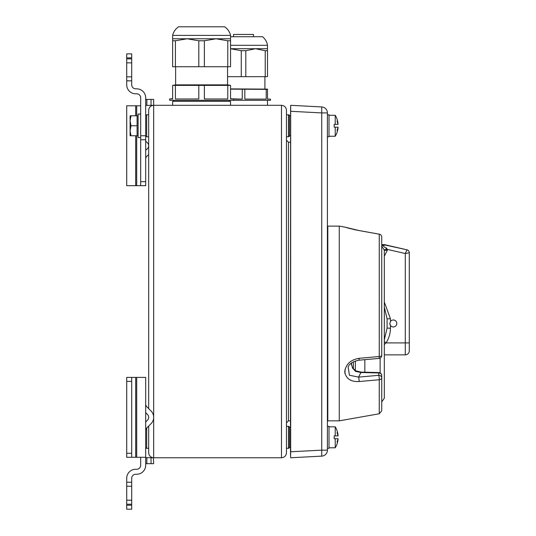 <?xml version="1.0" encoding="UTF-8"?>
<svg xmlns="http://www.w3.org/2000/svg" width="536" height="536" viewBox="0 0 536 536"><rect width="100%" height="100%" fill="white"/><g stroke="black" fill="none" stroke-linecap="round" stroke-linejoin="round"><path stroke-width="0.8" d="M224.604 26.8A13.976 13.976 0 0 1 230.554 35.389L172.639 35.389A13.976 13.976 0 0 1 178.595 26.8L224.604 26.8M286.472 136.754L288.469 136.754A0.998 0.998 180 0 0 289.467 135.755L289.467 115.783L290.465 115.783L289.467 115.783A0.998 0.998 0 0 0 288.469 114.784L288.469 136.754L289.467 135.755L290.465 135.755M148.68 136.754L146.676 136.754A0.998 0.998 0 0 1 145.678 135.755L145.678 139.749L140.687 139.749L140.687 135.755L145.678 135.755A0.998 0.998 0 0 0 146.676 136.754L146.676 114.784A0.998 0.998 0 0 0 145.678 115.783M148.68 114.784L146.676 114.784M286.472 448.29L288.469 448.29A0.998 0.998 180 0 0 289.467 447.292L289.467 427.319L290.465 427.319L289.467 427.319A0.998 0.998 0 0 0 288.469 426.321L288.469 448.29L289.467 447.292L290.465 447.292M148.68 448.29L146.676 448.29A0.998 0.998 0 0 1 145.678 447.292A0.998 0.998 0 0 0 146.676 448.29L146.676 428.056M230.554 88.896L267.498 89.123L267.498 99.106L270.499 99.106L270.499 100.306L233.549 100.306L233.549 98.966L230.554 98.966L230.554 85.392L227.773 85.392L227.773 98.966L204.377 98.966L204.377 85.392L198.816 85.392L198.816 98.966L175.419 98.966L175.419 85.392L172.639 85.392L172.639 98.966L169.644 98.966L169.644 100.306L233.549 100.306M267.498 89.385L230.554 89.123M267.498 99.106L270.499 99.106M266.218 89.385L266.218 99.106L244.825 99.106L266.218 99.106M244.825 89.385L244.825 99.106M242.252 89.385L242.252 99.106L233.549 99.106M264.905 88.896L264.905 76.668M230.554 45.312L267.498 45.312A13.976 13.976 0 0 0 262.546 36.729L230.554 36.729M230.554 48.709L267.498 48.709L267.498 45.312M267.498 100.306L267.498 105.297M233.549 36.729L233.549 34.451L253.521 34.451L253.521 36.729M230.554 35.389L230.554 66.739L175.419 66.739L175.419 40.776L187.118 38.78L172.639 38.78L172.639 35.389M227.559 66.739L227.559 84.862L175.634 84.862L175.634 66.739M172.639 98.704L169.644 98.966M227.559 84.862L230.554 85.392M175.634 84.862L172.639 85.392M229.555 100.306L229.555 101.304M173.637 100.306L173.637 101.304M172.639 105.297L172.639 101.304L230.554 101.304L230.554 105.297M138.094 115.783L137.095 115.783L137.095 135.755L130.998 135.755L130.101 130.757L130.101 135.755L130.998 135.755L130.101 135.755L130.101 130.757L130.998 125.766L130.101 120.774L130.101 130.757M138.094 135.755L137.095 135.755M140.687 114.155L138.094 114.054L138.094 137.551L140.687 137.551M138.094 114.054L140.687 114.001M396.808 323.476A3.497 3.497 0 0 0 390.523 321.379L389.819 323.476L390.523 325.573A3.497 3.497 0 0 0 396.808 323.476M381.733 401.893L384.325 398.161L384.325 250.305L381.733 246.064M355.368 370.704L355.368 360.969L355.368 370.704M381.733 245.528L384.325 245.247L384.325 244.59L406.971 249.816L385.672 245.146M378.999 358.41A2.995 0.456 -95.1 0 0 379.006 358.41A2.995 2.995 0 0 0 381.733 355.422L381.733 237.093A2.995 2.961 180 0 0 379.253 234.172L359.107 230.547C344.568 227.552 344.682 226.835 344.735 227.083L339.261 226.118L339.261 420.834L379.253 413.779L379.253 379.749A2.995 1.869 -0 0 0 381.733 377.907L381.733 375.568A2.995 2.593 180 0 0 378.738 372.969L361.05 372.5L355.569 371.388L352.521 368.085L352.775 367.837L353.371 368.875L353.371 361.84M351.375 364.641L351.375 363.12L352.232 362.517M345.043 369.25L345.017 373.88M350.055 379.89L351.328 380.48M379.253 413.779L381.733 410.831L381.733 377.907A2.995 2.593 180 0 0 378.738 375.314A2.995 0.456 -95.1 0 1 379.193 377.907A2.995 0.456 -95.1 0 1 379.253 379.749L359.107 381.532C350.705 381.947 345.914 378.671 344.735 371.709C345.867 364.178 350.658 359.716 359.107 358.316L379.253 356.507L379.253 234.172L359.107 230.581L344.735 227.083L359.107 230.581M339.261 420.834L327.811 420.834L327.811 226.118L339.261 226.118M381.733 241.776L381.733 244.724L384.325 244.59M334.203 438.723L338.055 438.723L337.044 442.039L338.055 439.219L337.727 438.723L338.055 439.219A19.919 19.919 0 0 1 337.184 443.413L337.184 443.58A19.973 19.973 0 0 1 335.221 447.788L335.221 438.723L334.203 438.723L334.203 435.889L335.221 435.889L335.221 426.823L329.01 426.823M337.184 431.199L337.184 431.199A19.919 19.919 0 0 1 338.055 435.393L337.044 432.572L338.055 435.889L334.203 435.889M337.184 431.031A19.973 19.973 0 0 0 335.221 426.823M327.409 426.321L329.01 426.321L329.01 448.29L327.409 448.29M337.184 131.876A19.919 19.919 0 0 0 338.055 127.682A19.919 19.919 0 0 1 337.184 131.876L337.184 132.044A19.973 19.973 0 0 1 335.221 136.251L335.221 127.186L334.203 127.186L334.203 124.352L335.221 124.352L335.221 115.28L329.01 115.28M334.203 127.186L338.055 127.186L337.982 127.575M337.184 119.662L337.184 119.662A19.919 19.919 0 0 1 338.055 123.856L337.044 121.036L338.055 124.352L334.203 124.352M337.184 119.495A19.973 19.973 0 0 0 335.221 115.28M327.409 114.784L329.01 114.784L329.01 136.754L327.409 136.754M338.055 438.723L337.982 439.111M337.982 435.5L338.055 435.889M337.982 123.963L338.055 124.352M290.673 111.294L290.673 451.781L321.734 450.153L321.734 112.922L327.409 112.922A5.99 5.99 0 0 0 321.734 106.939L321.734 112.922L290.673 111.294L290.673 105.311L321.734 106.939A5.99 5.99 0 0 1 327.409 112.922L327.409 450.153A5.99 5.99 0 0 1 321.734 456.136L290.673 457.764L290.438 453.195M290.586 107.053L290.465 451.781M290.586 456.015L290.673 451.781M321.734 450.153L321.734 456.136A5.99 5.99 0 0 0 327.409 450.153L321.734 450.153M338.055 127.682L337.727 127.186L338.055 127.682L337.044 130.496L338.055 127.186M337.727 124.352L338.055 123.856L337.727 124.352M337.727 435.889L338.055 435.393L337.727 435.889M355.569 371.388A2.995 0.817 -63.7 0 0 355.388 370.718L352.775 367.837C352.038 366.691 351.569 365.043 351.375 362.892M352.521 368.085L351.274 363.173M355.388 370.718L361.13 372.105L358.584 377.11L378.738 375.314L378.818 372.574L361.13 372.105M359.107 358.316A2.995 0.456 84.9 0 1 358.852 360.205L379.006 358.41A2.995 0.456 -95.1 0 0 379.253 356.507A2.995 1.099 180 0 0 381.733 355.422L381.733 353.083M359.107 381.532A2.995 0.456 -95.1 0 0 358.584 377.11L349.398 375.24L348.132 366.825C349.526 363.669 353.097 361.458 358.852 360.205M381.733 237.093A2.995 2.995 0 0 0 379.26 234.145L379.253 234.172M353.894 229.522L356.393 230.058M389.819 323.476A3.497 3.497 0 0 0 390.523 325.573L390.422 328.253C390.389 333.566 388.928 338.45 386.021 342.906L384.325 344.527M382.57 245.434L387.26 249.367L387.32 250.305L384.325 256.175M384.325 302.063L390.422 318.699L390.523 321.379M384.325 339.844L387.086 328.065L387.086 318.887L384.325 307.108M409.29 343.442L409.29 350.879L409.29 342.906L405.296 342.906L405.296 253.535L387.26 249.367L386.268 247.813M406.971 249.816L405.296 253.535L409.29 252.737A2.995 2.995 0 0 0 406.971 249.816A2.995 2.995 0 0 1 409.29 252.737L409.29 342.906M384.325 354.879L405.296 354.879C407.722 354.638 409.055 353.304 409.29 350.879M385.009 245.207L386.088 244.999M405.296 354.879L405.296 342.906L386.021 342.906L384.325 341.66M384.325 323.476L384.325 250.305L387.32 250.305M384.292 249.756L387.26 249.367M137.095 115.783L130.101 115.783L130.101 120.774L130.998 115.783L130.101 115.783M148.68 426.053L148.68 452.786C148.995 455.794 150.656 457.456 153.671 457.778L146.851 457.677L146.851 463.667L145.678 463.667M145.678 99.408L146.851 99.408L146.851 105.398L153.671 105.297C150.656 105.612 148.995 107.28 148.68 110.289C148.995 107.28 150.656 105.612 153.671 105.297L153.671 457.778L152.673 457.677M131.702 377.398L131.702 381.391L126.71 381.391L126.71 377.398L145.678 377.398L145.678 457.275L126.71 457.275L126.71 453.282L131.702 453.282L131.702 457.275M131.702 381.391L131.702 453.282M126.71 381.391L126.71 453.282M145.678 430.703A3.993 3.993 0 0 1 146.851 427.875L151.038 423.688A8.985 8.985 0 0 0 151.038 410.978L146.851 406.797A3.993 3.993 0 0 1 145.678 403.97M145.678 421.986L147.507 420.157A3.993 3.993 0 0 0 147.507 414.509L145.678 412.687M137.095 125.766L130.998 125.766M131.702 482.239L131.702 486.232L126.71 486.232L126.71 482.239L131.702 482.239L131.702 478.246A3.993 3.993 0 0 1 135.695 474.253L136.693 474.253A8.985 8.985 0 0 0 145.678 465.268L145.678 457.275M126.71 505.207L131.702 505.207L131.702 509.2L126.71 509.2L126.71 500.215L131.702 500.215L131.702 486.232M131.702 500.215L131.702 504.209L126.71 504.209M131.702 505.207L131.702 504.209M126.71 486.232L126.71 500.215M126.71 482.239L126.71 478.246A8.985 8.985 0 0 1 135.695 469.261L136.693 469.261A3.993 3.993 0 0 0 140.687 465.268L140.687 457.275M153.423 457.771L153.671 463.667L146.851 463.667M145.678 457.677L146.851 457.677M175.419 85.392L198.816 85.392M227.773 85.392L204.377 85.392M198.816 98.966L175.419 98.966M204.377 98.966L227.773 98.966M175.419 66.739L172.639 66.739L172.639 38.78M175.419 40.776L172.639 40.776M227.773 66.739L227.773 40.776L216.075 38.78L187.118 38.78L198.816 40.776L198.816 66.739M204.377 66.739L204.377 40.776L198.816 40.776M230.554 38.78L216.075 38.78L204.377 40.776M230.554 40.776L227.773 40.776M241.267 50.706L245.803 50.706L255.518 48.709L265.233 50.706L267.498 50.706L267.498 76.668L241.267 76.668L241.267 50.706L230.554 48.729M267.498 50.706L267.498 48.709M241.267 76.668L227.559 76.668M245.803 76.668L245.803 50.706M265.233 76.668L265.233 50.706M232.135 98.845L242.252 99.106M290.465 420.834L288.469 420.834L286.472 422.83M290.465 142.241L288.469 142.241L286.472 140.244M286.472 452.786C286.157 455.794 284.489 457.456 281.48 457.778L281.48 105.297C284.489 105.612 286.157 107.28 286.472 110.289L286.472 452.786C286.157 455.794 284.489 457.456 281.48 457.778L153.671 457.778C150.656 457.456 148.995 455.794 148.68 452.786M146.851 99.408L153.671 99.408L153.671 105.297L281.48 105.297C284.489 105.612 286.157 107.28 286.472 110.289M148.68 408.62L148.68 110.289M131.702 57.868L126.71 57.868L126.71 53.875L131.702 53.875L131.702 62.859L126.71 62.859L126.71 58.866L131.702 58.866M131.702 80.836L126.71 80.836L126.71 76.842L131.702 76.842L131.702 84.829A3.993 3.993 0 0 0 135.695 88.822L136.693 88.822A8.985 8.985 0 0 1 145.678 97.807L145.678 135.755M146.851 105.398L145.678 105.398M126.71 80.836L126.71 84.829A8.985 8.985 0 0 0 135.695 93.813L136.693 93.813A3.993 3.993 0 0 1 140.687 97.807L140.687 135.755M131.702 62.859L131.702 76.842M126.71 76.842L126.71 62.859M126.71 57.868L126.71 58.866M140.687 181.684L145.678 181.684L145.678 185.677L140.687 185.677L140.687 139.749M126.71 109.793L126.71 105.8L140.687 105.8M145.678 159.105A3.993 3.993 0 0 1 146.851 156.278L148.68 154.455M145.678 141.089L147.507 142.911A3.993 3.993 0 0 1 147.507 148.559L145.678 150.388M140.687 185.677L126.71 185.677L126.71 105.8M145.678 181.684L145.678 139.749M380.125 372.909L380.125 358.082M364.835 359.669L364.835 372.198M390.422 328.253L387.086 328.065M390.422 318.699L387.086 318.887M136.693 377.398L136.693 457.275M135.695 377.398L135.695 457.275M151.038 463.667L151.038 457.677M288.469 142.241L288.469 420.834M151.038 99.408L151.038 105.398M135.695 185.677L135.695 135.755M135.695 115.783L135.695 105.8M136.693 185.677L136.693 135.755M136.693 115.783L136.693 105.8M289.453 135.936L288.904 136.653M289.453 447.48L288.904 448.19M327.811 419.333L327.409 418.924M335.221 447.788L329.01 447.788M335.221 136.251L329.01 136.251M327.811 227.619L327.409 228.021M381.733 375.568A2.995 2.995 0 0 0 378.825 372.574M351.382 363.167L351.422 363.723M351.448 363.971L351.623 364.916M359.107 230.547L345.412 227.284M345.439 227.271L345.084 227.164M230.554 98.704L233.549 98.966M286.472 426.321L288.904 426.422M289.467 427.319L288.469 426.321L289.453 427.132M286.472 114.784L288.904 114.885M289.467 115.783L288.469 114.784L289.453 115.595"/></g></svg>

